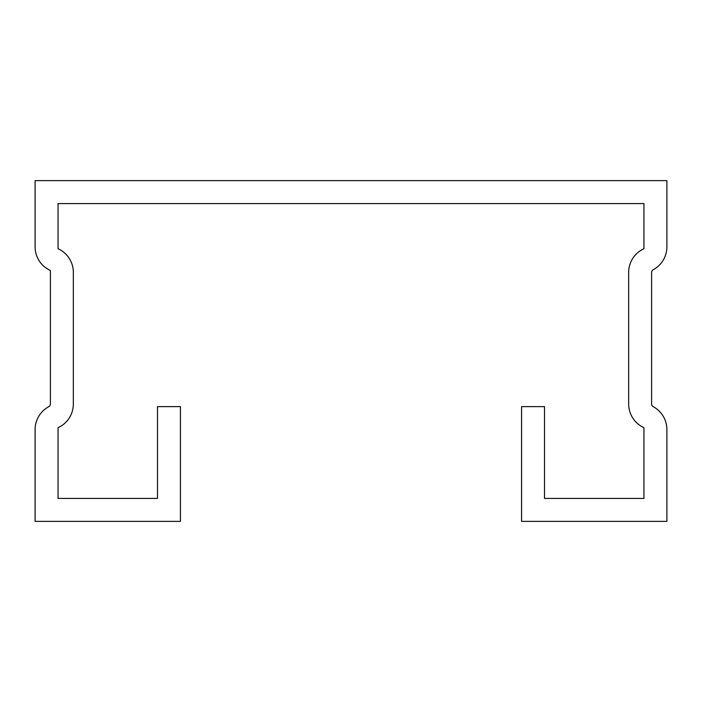 <?xml version="1.0" encoding="UTF-8"?>
<svg xmlns="http://www.w3.org/2000/svg" width="702" height="702" viewBox="0 0 702 702"><rect width="100%" height="100%" fill="white"/><g stroke="black" fill="none" stroke-linecap="round" stroke-linejoin="round"><path stroke-width="1.05" d="M643.953 427.685A26.009 26.009 0 0 1 628.659 403.983L628.659 272.42A26.009 26.009 0 0 1 643.953 248.719L643.953 203.58L58.047 203.58L58.047 248.719A26.009 26.009 0 0 1 73.341 272.42L73.341 403.983A26.009 26.009 0 0 1 58.047 427.685L58.047 498.42L157.485 498.42L157.485 406.633L180.432 406.633L180.432 521.367L35.1 521.367L35.1 429.58A26.009 26.009 0 0 1 48.789 406.677A3.062 3.062 0 0 0 50.395 403.983L50.395 270.524A26.009 26.009 0 0 1 35.1 246.823L35.1 180.633L666.9 180.633L666.9 246.823A26.009 26.009 0 0 1 653.211 269.726A3.062 3.062 0 0 0 651.605 272.42L651.605 403.983A3.062 3.062 0 0 0 653.211 406.677A26.009 26.009 0 0 1 666.9 429.58L666.9 521.367L521.568 521.367L521.568 406.633L544.515 406.633L544.515 498.42L643.953 498.42L643.953 427.685"/></g></svg>
